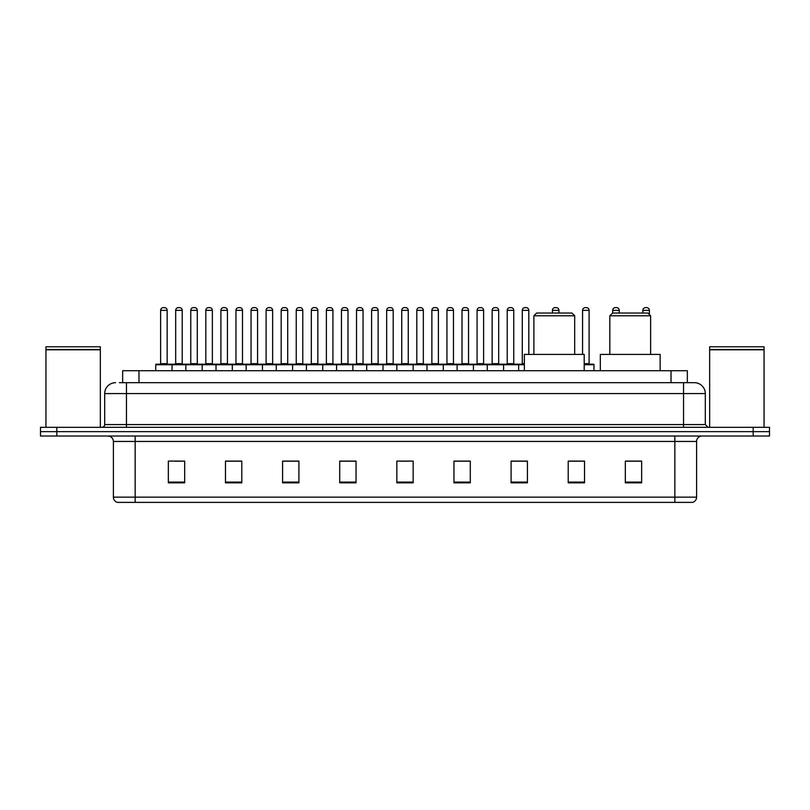 <?xml version="1.0" encoding="UTF-8"?>
<svg xmlns="http://www.w3.org/2000/svg" width="810" height="810" viewBox="0 0 810 810"><rect width="100%" height="100%" fill="white"/><g stroke="black" fill="none" stroke-linecap="round" stroke-linejoin="round"><path stroke-width="1.21" d="M122.654 382.695L122.654 370.727L687.346 370.727L687.346 382.695M119.637 382.695L690.616 382.695M119.384 382.695L126.461 382.695L126.461 393.579L104.692 393.579L104.692 424.582A2.724 2.724 0 0 1 101.979 427.305M115.577 382.695A10.884 10.884 0 0 0 104.692 393.579M705.308 393.579L683.539 393.579L683.539 382.695L694.423 382.695A10.884 10.884 0 0 1 705.308 393.579L705.308 424.582L708.021 427.305M56.821 427.305L40.5 427.305L40.5 431.659L56.821 431.659L40.5 431.659L40.5 436.013L56.821 436.013L56.821 431.659L753.178 431.659L56.821 431.659L56.821 427.305L753.178 427.305L753.178 431.659L769.5 431.659L753.178 431.659L753.178 436.013L56.821 436.013M769.5 427.305L769.5 431.659L769.5 427.305L753.178 427.305M692.408 502.382L674.841 502.382L674.841 497.158L696.6 497.158L696.6 441.45A5.437 5.437 0 0 1 702.037 436.013M692.246 502.382L117.318 502.382A5.437 5.437 0 0 1 113.4 497.158L113.4 441.45C113.076 438.149 111.264 436.337 107.963 436.013M641.652 482.851L641.652 461.092L625.33 461.092L625.33 482.851L641.652 482.851M584.526 482.851L584.526 461.092L568.205 461.092L568.205 482.851L584.526 482.851M527.411 482.851L527.411 461.092L511.09 461.092L511.09 482.851L527.411 482.851M470.286 482.851L470.286 461.092L453.964 461.092L453.964 482.851L470.286 482.851M184.67 482.851L184.67 461.092L168.348 461.092L168.348 482.851L184.67 482.851M241.795 482.851L241.795 461.092L225.474 461.092L225.474 482.851L241.795 482.851M298.91 482.851L298.91 461.092L282.589 461.092L282.589 482.851L298.91 482.851M356.035 482.851L356.035 461.092L339.714 461.092L339.714 482.851L356.035 482.851M413.161 482.851L413.161 461.092L396.839 461.092L396.839 482.851L413.161 482.851M769.5 436.013L769.5 431.659L769.5 436.013L753.178 436.013M521.478 461.204L514.563 461.204M581.752 461.204L573.865 461.204M355.712 461.204L348.806 461.204M340.645 461.204L356.035 461.204M295.437 461.204L288.522 461.204M235.153 461.204L228.248 461.204M174.879 461.204L183.04 461.204M453.964 461.204L469.354 461.204M461.194 461.204L454.288 461.204M400.92 461.204L409.08 461.204M298.91 461.204L282.589 461.204M241.795 461.204L225.474 461.204M527.411 461.204L511.09 461.204M584.526 461.204L568.205 461.204M641.652 461.204L625.33 461.204M45.937 349.778L100.339 349.778L45.937 349.778L45.937 427.305M100.339 349.778L100.339 427.305M100.076 349.505L46.21 349.505M100.339 349.242L100.339 346.791L45.937 346.791L45.937 349.242M533.881 315.779L574.685 315.779L571.961 313.055L536.605 313.055L533.881 315.779L533.881 354.405M574.685 315.779L574.685 354.405M584.202 370.727L584.202 354.405L524.364 354.405L524.364 370.727M609.829 315.779L650.633 315.779L647.909 313.055L612.552 313.055L609.829 315.779L609.829 354.405M650.633 315.779L650.633 354.405M660.15 370.727L660.15 354.405L600.311 354.405L600.311 370.727M709.661 349.778L764.063 349.778L709.661 349.778L709.661 427.305M764.063 349.778L764.063 427.305M763.789 349.505L709.924 349.505M764.063 349.242L764.063 346.791L709.661 346.791L709.661 349.242M524.364 364.743L155.722 364.743A0.547 0.547 0 0 1 156.269 364.196L171.507 364.196A0.547 0.547 0 0 1 172.044 364.743L172.044 370.727M167.154 363.649A0.547 0.547 0 0 0 167.69 364.196A0.547 0.547 0 0 1 167.154 363.649L167.154 310.341A2.724 2.724 0 0 0 164.43 307.618L163.347 307.618L164.43 307.618A2.724 2.724 0 0 1 167.154 310.341L160.623 310.341A2.724 2.724 0 0 1 163.347 307.618A2.724 2.724 0 0 0 160.623 310.341L160.623 363.649A0.547 0.547 0 0 1 160.076 364.196A0.547 0.547 0 0 0 160.623 363.649L167.154 363.649M171.507 364.196L156.269 364.196A0.547 0.547 0 0 0 155.722 364.743L155.722 370.727M185.865 370.727L185.865 364.743A0.547 0.547 0 0 1 186.411 364.196L201.639 364.196A0.547 0.547 0 0 1 202.186 364.743L202.186 370.727M197.286 363.649A0.547 0.547 0 0 0 197.832 364.196A0.547 0.547 0 0 1 197.286 363.649L197.286 310.341A2.724 2.724 0 0 0 194.572 307.618L193.479 307.618L194.572 307.618A2.724 2.724 0 0 1 197.286 310.341L190.765 310.341A2.724 2.724 0 0 1 193.479 307.618A2.724 2.724 0 0 0 190.765 310.341L190.765 363.649A0.547 0.547 0 0 1 190.218 364.196A0.547 0.547 0 0 0 190.765 363.649L197.286 363.649M216.007 370.727L216.007 364.743A0.547 0.547 0 0 1 216.543 364.196L231.781 364.196A0.547 0.547 0 0 1 232.328 364.743L232.328 370.727M227.428 363.649A0.547 0.547 0 0 0 227.974 364.196A0.547 0.547 0 0 1 227.428 363.649L227.428 310.341A2.724 2.724 0 0 0 224.704 307.618L223.621 307.618L224.704 307.618A2.724 2.724 0 0 1 227.428 310.341L220.897 310.341A2.724 2.724 0 0 1 223.621 307.618A2.724 2.724 0 0 0 220.897 310.341L220.897 363.649A0.547 0.547 0 0 1 220.36 364.196A0.547 0.547 0 0 0 220.897 363.649L227.428 363.649M246.139 370.727L246.139 364.743A0.547 0.547 0 0 1 246.685 364.196L261.924 364.196A0.547 0.547 0 0 1 262.46 364.743L262.46 370.727M257.57 363.649A0.547 0.547 0 0 0 258.117 364.196A0.547 0.547 0 0 1 257.57 363.649L257.57 310.341A2.724 2.724 0 0 0 254.846 307.618L253.763 307.618L254.846 307.618A2.724 2.724 0 0 1 257.57 310.341L251.039 310.341A2.724 2.724 0 0 1 253.763 307.618A2.724 2.724 0 0 0 251.039 310.341L251.039 363.649A0.547 0.547 0 0 1 250.493 364.196A0.547 0.547 0 0 0 251.039 363.649L257.57 363.649M276.281 370.727L276.281 364.743A0.547 0.547 0 0 1 276.828 364.196L292.056 364.196A0.547 0.547 0 0 1 292.602 364.743L292.602 370.727M287.712 363.649A0.547 0.547 0 0 0 288.249 364.196A0.547 0.547 0 0 1 287.712 363.649L287.712 310.341A2.724 2.724 0 0 0 284.988 307.618L283.895 307.618L284.988 307.618A2.724 2.724 0 0 1 287.712 310.341L281.181 310.341A2.724 2.724 0 0 1 283.895 307.618A2.724 2.724 0 0 0 281.181 310.341L281.181 363.649A0.547 0.547 0 0 1 280.635 364.196A0.547 0.547 0 0 0 281.181 363.649L287.712 363.649M306.423 370.727L306.423 364.743A0.547 0.547 0 0 1 306.97 364.196L322.198 364.196A0.547 0.547 0 0 1 322.744 364.743L322.744 370.727M317.844 363.649A0.547 0.547 0 0 0 318.391 364.196A0.547 0.547 0 0 1 317.844 363.649L317.844 310.341A2.724 2.724 0 0 0 315.13 307.618L314.037 307.618L315.13 307.618A2.724 2.724 0 0 1 317.844 310.341L311.313 310.341A2.724 2.724 0 0 1 314.037 307.618A2.724 2.724 0 0 0 311.313 310.341L311.313 363.649A0.547 0.547 0 0 1 310.777 364.196A0.547 0.547 0 0 0 311.313 363.649L317.844 363.649M336.565 370.727L336.565 364.743A0.547 0.547 0 0 1 337.102 364.196L352.34 364.196A0.547 0.547 0 0 1 352.887 364.743L352.887 370.727M347.986 363.649A0.547 0.547 0 0 0 348.533 364.196A0.547 0.547 0 0 1 347.986 363.649L347.986 310.341A2.724 2.724 0 0 0 345.262 307.618L344.179 307.618L345.262 307.618A2.724 2.724 0 0 1 347.986 310.341L341.455 310.341A2.724 2.724 0 0 1 344.179 307.618A2.724 2.724 0 0 0 341.455 310.341L341.455 363.649A0.547 0.547 0 0 1 340.909 364.196A0.547 0.547 0 0 0 341.455 363.649L347.986 363.649M366.697 370.727L366.697 364.743A0.547 0.547 0 0 1 367.244 364.196L382.482 364.196A0.547 0.547 0 0 1 383.019 364.743L383.019 370.727M378.128 363.649A0.547 0.547 0 0 0 378.665 364.196A0.547 0.547 0 0 1 378.128 363.649L378.128 310.341A2.724 2.724 0 0 0 375.405 307.618L374.321 307.618L375.405 307.618A2.724 2.724 0 0 1 378.128 310.341L371.598 310.341A2.724 2.724 0 0 1 374.321 307.618A2.724 2.724 0 0 0 371.598 310.341L371.598 363.649A0.547 0.547 0 0 1 371.051 364.196A0.547 0.547 0 0 0 371.598 363.649L378.128 363.649M396.839 370.727L396.839 364.743A0.547 0.547 0 0 1 397.386 364.196L412.614 364.196A0.547 0.547 0 0 1 413.161 364.743L413.161 370.727M408.26 363.649A0.547 0.547 0 0 0 408.807 364.196A0.547 0.547 0 0 1 408.26 363.649L408.26 310.341A2.724 2.724 0 0 0 405.547 307.618L404.453 307.618L405.547 307.618A2.724 2.724 0 0 1 408.26 310.341L401.74 310.341A2.724 2.724 0 0 1 404.453 307.618A2.724 2.724 0 0 0 401.74 310.341L401.74 363.649A0.547 0.547 0 0 1 401.193 364.196A0.547 0.547 0 0 0 401.74 363.649L408.26 363.649M426.981 370.727L426.981 364.743A0.547 0.547 0 0 1 427.518 364.196L442.756 364.196A0.547 0.547 0 0 1 443.303 364.743L443.303 370.727M438.402 363.649A0.547 0.547 0 0 0 438.949 364.196A0.547 0.547 0 0 1 438.402 363.649L438.402 310.341A2.724 2.724 0 0 0 435.679 307.618L434.595 307.618L435.679 307.618A2.724 2.724 0 0 1 438.402 310.341L431.872 310.341A2.724 2.724 0 0 1 434.595 307.618A2.724 2.724 0 0 0 431.872 310.341L431.872 363.649A0.547 0.547 0 0 1 431.335 364.196A0.547 0.547 0 0 0 431.872 363.649L438.402 363.649M457.113 370.727L457.113 364.743A0.547 0.547 0 0 1 457.66 364.196L472.898 364.196A0.547 0.547 0 0 1 473.435 364.743L473.435 370.727M468.544 363.649A0.547 0.547 0 0 0 469.091 364.196A0.547 0.547 0 0 1 468.544 363.649L468.544 310.341A2.724 2.724 0 0 0 465.821 307.618L464.737 307.618L465.821 307.618A2.724 2.724 0 0 1 468.544 310.341L462.014 310.341A2.724 2.724 0 0 1 464.737 307.618A2.724 2.724 0 0 0 462.014 310.341L462.014 363.649A0.547 0.547 0 0 1 461.467 364.196A0.547 0.547 0 0 0 462.014 363.649L468.544 363.649M487.255 370.727L487.255 364.743A0.547 0.547 0 0 1 487.802 364.196L503.03 364.196A0.547 0.547 0 0 1 503.577 364.743L503.577 370.727M498.687 363.649A0.547 0.547 0 0 0 499.223 364.196A0.547 0.547 0 0 1 498.687 363.649L498.687 310.341A2.724 2.724 0 0 0 495.963 307.618L494.869 307.618L495.963 307.618A2.724 2.724 0 0 1 498.687 310.341L492.156 310.341A2.724 2.724 0 0 1 494.869 307.618A2.724 2.724 0 0 0 492.156 310.341L492.156 363.649A0.547 0.547 0 0 1 491.609 364.196A0.547 0.547 0 0 0 492.156 363.649L498.687 363.649M186.573 364.196L171.335 364.196M175.689 310.341A2.724 2.724 0 0 1 178.413 307.618L179.496 307.618A2.724 2.724 0 0 1 182.22 310.341L175.689 310.341L175.689 363.649A0.547 0.547 0 0 1 175.152 364.196M182.22 310.341L182.22 363.649A0.547 0.547 0 0 0 182.766 364.196M216.715 364.196L201.477 364.196M205.831 310.341A2.724 2.724 0 0 1 208.555 307.618L209.638 307.618A2.724 2.724 0 0 1 212.362 310.341L205.831 310.341L205.831 363.649A0.547 0.547 0 0 1 205.284 364.196M212.362 310.341L212.362 363.649A0.547 0.547 0 0 0 212.898 364.196M246.847 364.196L231.619 364.196M235.973 310.341A2.724 2.724 0 0 1 238.687 307.618L239.78 307.618A2.724 2.724 0 0 1 242.494 310.341L235.973 310.341L235.973 363.649A0.547 0.547 0 0 1 235.427 364.196M242.494 310.341L242.494 363.649A0.547 0.547 0 0 0 243.04 364.196M276.99 364.196L261.762 364.196M266.105 310.341A2.724 2.724 0 0 1 268.829 307.618L269.922 307.618A2.724 2.724 0 0 1 272.636 310.341L266.105 310.341L266.105 363.649A0.547 0.547 0 0 1 265.569 364.196M272.636 310.341L272.636 363.649A0.547 0.547 0 0 0 273.183 364.196M307.132 364.196L291.894 364.196M296.247 310.341A2.724 2.724 0 0 1 298.971 307.618L300.054 307.618A2.724 2.724 0 0 1 302.778 310.341L296.247 310.341L296.247 363.649A0.547 0.547 0 0 1 295.701 364.196M302.778 310.341L302.778 363.649A0.547 0.547 0 0 0 303.325 364.196M337.264 364.196L322.036 364.196M326.389 310.341A2.724 2.724 0 0 1 329.103 307.618L330.197 307.618A2.724 2.724 0 0 1 332.92 310.341L326.389 310.341L326.389 363.649A0.547 0.547 0 0 1 325.843 364.196M332.92 310.341L332.92 363.649A0.547 0.547 0 0 0 333.457 364.196M367.406 364.196L352.178 364.196M356.532 310.341A2.724 2.724 0 0 1 359.245 307.618L360.339 307.618A2.724 2.724 0 0 1 363.052 310.341L356.532 310.341L356.532 363.649A0.547 0.547 0 0 1 355.985 364.196M363.052 310.341L363.052 363.649A0.547 0.547 0 0 0 363.599 364.196M397.548 364.196L382.31 364.196M386.664 310.341A2.724 2.724 0 0 1 389.387 307.618L390.471 307.618A2.724 2.724 0 0 1 393.194 310.341L386.664 310.341L386.664 363.649A0.547 0.547 0 0 1 386.127 364.196M393.194 310.341L393.194 363.649A0.547 0.547 0 0 0 393.741 364.196M427.69 364.196L412.452 364.196M416.806 310.341A2.724 2.724 0 0 1 419.529 307.618L420.613 307.618A2.724 2.724 0 0 1 423.336 310.341L416.806 310.341L416.806 363.649A0.547 0.547 0 0 1 416.259 364.196M423.336 310.341L423.336 363.649A0.547 0.547 0 0 0 423.873 364.196M457.822 364.196L442.594 364.196M446.948 310.341A2.724 2.724 0 0 1 449.661 307.618L450.755 307.618A2.724 2.724 0 0 1 453.468 310.341L446.948 310.341L446.948 363.649A0.547 0.547 0 0 1 446.401 364.196M453.468 310.341L453.468 363.649A0.547 0.547 0 0 0 454.015 364.196M487.964 364.196L472.736 364.196M477.08 310.341A2.724 2.724 0 0 1 479.803 307.618L480.897 307.618A2.724 2.724 0 0 1 483.61 310.341L477.08 310.341L477.08 363.649A0.547 0.547 0 0 1 476.543 364.196M483.61 310.341L483.61 363.649A0.547 0.547 0 0 0 484.157 364.196M518.643 370.727L518.643 364.743A0.547 0.547 0 0 0 518.106 364.196L502.868 364.196M507.222 310.341A2.724 2.724 0 0 1 509.946 307.618L511.029 307.618A2.724 2.724 0 0 1 513.753 310.341L507.222 310.341L507.222 363.649A0.547 0.547 0 0 1 506.675 364.196M513.753 310.341L513.753 363.649A0.547 0.547 0 0 0 514.299 364.196M186.411 364.196L201.639 364.196M216.543 364.196L231.781 364.196M246.685 364.196L261.924 364.196M276.828 364.196L292.056 364.196M306.97 364.196L322.198 364.196M337.102 364.196L352.34 364.196M367.244 364.196L382.482 364.196M397.386 364.196L412.614 364.196M427.518 364.196L442.756 364.196M457.66 364.196L472.898 364.196M487.802 364.196L503.03 364.196M517.944 364.196L524.364 364.196M522.288 310.341A2.724 2.724 0 0 1 525.012 307.618L526.105 307.618A2.724 2.724 0 0 1 528.819 310.341L522.288 310.341L522.288 363.649A0.547 0.547 0 0 1 521.751 364.196M528.819 310.341L528.819 354.405M558.961 313.055L558.961 310.341A2.724 2.724 0 0 0 556.237 307.618L555.154 307.618A2.724 2.724 0 0 0 552.43 310.341L552.43 313.055M593.993 370.727L593.993 364.743A0.547 0.547 0 0 0 593.457 364.196L584.202 364.196M589.103 310.341L582.572 310.341A2.724 2.724 0 0 1 585.296 307.618L586.379 307.618A2.724 2.724 0 0 1 589.103 310.341L589.103 363.649A0.547 0.547 0 0 0 589.639 364.196M582.572 310.341L582.572 354.405M619.235 313.055L619.235 310.341A2.724 2.724 0 0 0 616.521 307.618L615.428 307.618A2.724 2.724 0 0 0 612.714 310.341L612.714 313.055M649.377 314.523L649.377 310.341A2.724 2.724 0 0 0 646.653 307.618L645.57 307.618A2.724 2.724 0 0 0 642.846 310.341L642.846 313.055M138.976 382.695L138.976 370.727M671.024 382.695L671.024 370.727M126.461 427.305L126.461 424.582L705.308 424.582M104.692 424.582L126.461 424.582L126.461 393.579L683.539 393.579L683.539 427.305M674.841 436.013L674.841 441.45L113.4 441.45M696.6 441.45L674.841 441.45L674.841 497.158L135.159 497.158L135.159 502.382M113.4 497.158L135.159 497.158L135.159 436.013M413.161 482.092L396.839 482.092M356.035 482.092L339.714 482.092M298.91 482.092L282.589 482.092M241.795 482.092L225.474 482.092M184.67 482.092L168.348 482.092M470.286 482.092L453.964 482.092M527.411 482.092L511.09 482.092M584.526 482.092L568.205 482.092M641.652 482.092L625.33 482.092M175.689 363.649L182.22 363.649M205.831 363.649L212.362 363.649M235.973 363.649L242.494 363.649M266.105 363.649L272.636 363.649M296.247 363.649L302.778 363.649M326.389 363.649L332.92 363.649M356.532 363.649L363.052 363.649M386.664 363.649L393.194 363.649M416.806 363.649L423.336 363.649M446.948 363.649L453.468 363.649M477.08 363.649L483.61 363.649M507.222 363.649L513.753 363.649M522.288 363.649L524.364 363.649M558.961 310.341L552.43 310.341M593.993 364.743L584.202 364.743M584.202 363.649L589.103 363.649M619.235 310.341L612.714 310.341M649.377 310.341L642.846 310.341M692.682 502.382C695.142 501.511 696.448 499.77 696.6 497.158"/></g></svg>
